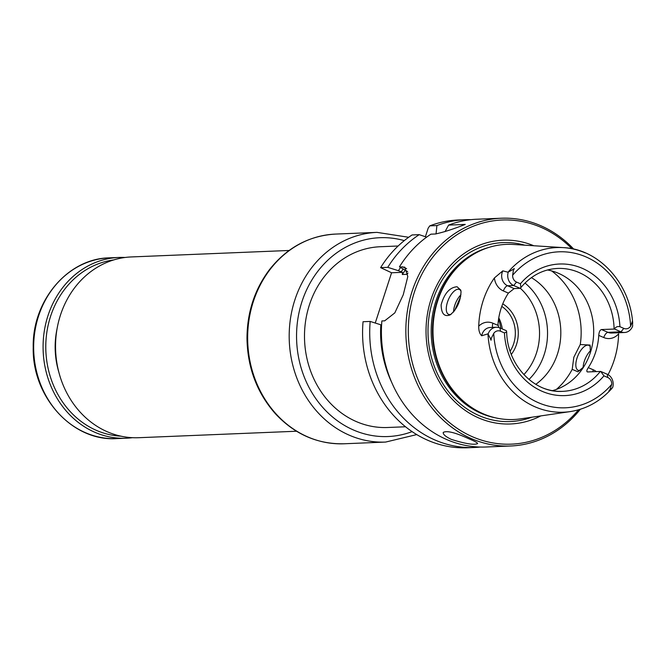 <?xml version="1.0" encoding="UTF-8"?>
<svg xmlns="http://www.w3.org/2000/svg" width="666" height="666" viewBox="0 0 666 666"><rect width="100%" height="100%" fill="white"/><g stroke="black" fill="none" stroke-linecap="round" stroke-linejoin="round"><path stroke-width="1" d="M289.094 250.474L131.277 256.943A90.459 79.421 87.7 0 0 56.468 332.575A90.459 79.421 87.7 0 0 107.517 431.851A90.459 79.421 87.7 0 0 138.686 437.712L296.503 431.235M132.451 437.687A90.459 79.421 -92.3 0 1 126.232 438.22A90.459 79.421 -92.3 0 1 43.165 351.09A90.459 79.421 -92.3 0 1 118.814 257.459A90.459 79.421 -92.3 0 1 125.058 257.476M120.937 436.163A88.47 77.672 -92.3 0 1 45.862 350.982A88.47 77.672 -92.3 0 1 113.711 259.931M500.557 331.235L499.925 327.922L506.393 330.719L506.676 331.984L504.445 332.917L500.557 331.235A6.802 5.969 87.7 0 0 493.739 333.408L491.208 338.445C491.2 340.759 490.942 340.776 490.442 338.519L487.97 333.832A82.393 72.344 87.7 0 0 570.204 411.596L520.596 418.864A87.646 76.956 -92.3 0 1 483.358 413.844A87.646 76.956 -92.3 0 1 475.308 409.765A87.646 76.956 -92.3 0 1 433.075 335.098A87.646 76.956 -92.3 0 1 469.055 257.226A87.646 76.956 -92.3 0 1 513.444 244.455L563.478 247.635A82.393 72.344 87.7 0 0 507.992 272.228L512.853 269.547C514.543 268.148 514.743 268.281 513.461 269.955L512.853 269.547M608.05 374.65A83.999 73.751 87.7 0 0 618.614 333.816A15.851 13.911 87.7 0 1 603.754 337.537A5.428 2.389 -66.7 0 1 608 332.359L620.978 331.826L614.51 329.037C615.642 326.948 617.449 326.173 619.921 326.698A65.851 57.817 87.7 0 0 582.176 268.273A65.851 57.817 87.7 0 0 520.421 283.758L520.904 287.562L520.171 288.32L513.702 285.531A10.423 9.149 -92.3 0 1 508.2 272.336M487.97 333.832L481.726 335.772C479.653 333.882 478.646 330.694 478.721 326.207A83.275 73.118 -92.3 0 1 494.397 277.947L502.822 270.854L507.992 272.228M461.03 291.725L460.764 290.085L457.076 286.755C449.692 287.354 444.372 293.373 441.125 304.82C441.358 313.778 444.38 317.124 450.191 314.868C456.876 309.332 460.489 301.615 461.03 291.725M607.842 377.539L607.209 374.225A10.423 9.149 87.7 0 1 612.712 387.412L610.014 390.126C608.508 391.516 608.491 391.375 609.948 389.693L611.738 384.332A6.802 5.969 87.7 0 0 607.842 377.539L603.945 375.857L600.732 371.437L587.703 371.944C586.38 371.728 586.58 370.296 588.286 367.64A61.513 54.004 87.7 0 0 598.767 335.389L603.754 337.537M520.421 283.758L516.533 282.076A6.802 5.969 -92.3 0 1 512.629 275.274L513.461 269.955M614.51 329.037L601.473 329.545L608 332.359A10.423 9.149 87.7 0 0 611.596 333.033L624.575 332.5A10.423 9.149 -92.3 0 0 632.65 326.049L632.425 321.154L630.627 326.207A6.802 5.969 -92.3 0 1 623.809 328.38L619.921 326.698M552.422 390.642A61.513 54.004 87.7 0 0 593.639 328.513A61.513 54.004 87.7 0 0 547.469 269.971M478.721 326.207A15.851 13.911 -92.3 0 1 492.915 323.21L497.91 325.358A61.513 54.004 -92.3 0 1 508.391 293.107L514.169 288.594L520.171 288.32M601.473 329.545C599.933 330.036 599.025 331.976 598.767 335.389M587.237 371.869L587.703 371.944M528.962 379.47A61.513 54.004 87.7 0 0 525.008 283.033M511.313 354.429A32.776 28.78 87.7 0 0 502.755 303.863M535.78 384.332A61.513 54.004 87.7 0 0 560.764 329.861A61.513 54.004 87.7 0 0 531.41 277.63M474.475 447.477A113.978 100.067 87.7 0 1 370.179 321.437L363.045 321.728A113.978 100.067 87.7 0 0 467.341 447.768L474.475 447.477A113.978 100.067 87.7 0 0 480.319 447.044M370.179 321.437L380.827 324.8A104.562 91.8 87.7 0 0 391.708 382.392M400.524 267.574A104.562 91.8 87.7 0 0 398.401 270.704L387.754 267.341A113.978 100.067 87.7 0 1 419.214 234.657L426.631 237.146M387.754 267.341L380.619 267.632A113.978 100.067 87.7 0 1 412.079 234.948L419.214 234.657M380.619 267.632L391.583 272.769L402.381 272.327L402.331 274.509L407.093 274.309L407.642 273.718M470.987 219.672A113.978 100.067 87.7 0 0 465.134 219.713A113.978 100.067 87.7 0 0 436.904 225.574L436.047 233.941M465.134 219.713L458 220.005A113.978 100.067 87.7 0 0 429.778 225.866L436.904 225.574M429.778 225.866L428.196 228.105L425.391 236.73M468.739 438.719C474.65 441.158 477.605 442.782 477.622 443.598C474.175 445.188 465.442 443.797 451.431 439.427C445.629 436.688 442.907 434.349 443.24 432.425C446.811 430.427 455.311 432.525 468.739 438.719M469.055 257.226L468.298 257.759A87.071 76.448 87.7 0 0 432.559 335.123A87.071 76.448 87.7 0 0 474.508 409.299L475.308 409.765M573.742 249.117A113.978 100.067 87.7 0 0 501.265 218.232L476.831 219.231A113.978 100.067 87.7 0 0 448.601 225.1L465.251 224.417C452.689 229.32 442.69 232.509 435.248 233.999L430.902 234.174A113.978 100.067 87.7 0 0 399.442 266.858L404.795 267.158L407.8 276.532L403.263 294.747L394.813 312.895L384.673 320.837L381.868 320.954A113.978 100.067 87.7 0 0 446.894 439.618A113.978 100.067 87.7 0 0 486.172 446.994L510.606 445.995A113.978 100.067 87.7 0 0 580.311 409.282M399.442 266.858L407.675 271.645M448.601 225.1L445.038 231.643M501.265 218.232A113.978 100.067 87.7 0 0 407.018 313.528A113.978 100.067 87.7 0 0 471.337 438.611A113.978 100.067 87.7 0 0 510.606 445.995M571.928 248.734A112.171 98.485 87.7 0 0 422.194 273.618A112.171 98.485 87.7 0 0 472.752 436.888A112.171 98.485 87.7 0 0 578.538 409.806M533.799 245.746A91.975 80.752 87.7 0 0 430.844 299.891A91.975 80.752 87.7 0 0 478.879 418.015A91.975 80.752 87.7 0 0 540.784 415.909M375.249 323.035L391.583 272.769M498.767 317.882A30.603 26.873 -92.3 0 1 502.281 328.937M501.773 306.41A30.603 26.873 -92.3 0 1 510.139 351.173M607.209 374.225L600.732 371.437M453.571 312.038A13.57 5.986 113.3 0 1 460.93 294.805M454.487 310.897L460.664 296.52M590.367 352.614L590.084 345.063L580.261 344.522L573.826 357.259L572.202 369.347L577.922 371.803L583.724 366.874M590.451 346.953A13.57 5.986 -66.7 0 0 588.877 345.363A13.57 5.986 -66.7 0 0 577.014 358.083A13.57 5.986 -66.7 0 0 578.13 370.279A13.57 5.986 -66.7 0 0 580.019 370.413M583.133 367.54A13.57 5.986 113.3 0 1 584.315 361.238A13.57 5.986 113.3 0 1 590.567 350.641M460.98 291.217A13.57 5.986 -66.7 0 0 459.324 289.444A13.57 5.986 -66.7 0 0 458.066 289.227A13.57 5.986 -66.7 0 0 447.927 300.849A13.57 5.986 -66.7 0 0 448.576 314.36A13.57 5.986 -66.7 0 0 451.065 314.327M398.401 270.704L402.381 272.327M381.576 325.125L380.827 324.8M499.925 327.922A10.423 9.149 87.7 0 0 496.337 327.247A10.423 9.149 87.7 0 0 488.261 333.699M624.575 332.5A10.423 9.149 -92.3 0 1 620.978 331.826L623.809 328.38M398.135 246.004L380.219 246.736A90.459 79.421 87.7 0 0 309.524 304.537A90.459 79.421 87.7 0 0 329.062 401.856A90.459 79.421 87.7 0 0 356.468 421.645A90.459 79.421 87.7 0 0 387.637 427.497L405.552 426.764M126.232 438.22L116.8 438.603A90.459 79.421 -92.3 0 1 33.741 351.481A90.459 79.421 -92.3 0 1 109.391 257.842L118.814 257.459M58.883 372.361A77.797 68.298 -92.3 0 1 57.093 328.613M585.223 252.897A82.393 72.344 87.7 0 0 563.478 247.635C599.017 249.101 630.236 283.516 632.7 323.226M493.739 333.408A78.064 68.531 87.7 0 0 538.486 402.747A78.064 68.531 87.7 0 0 611.738 384.332M630.627 326.207A78.064 68.531 87.7 0 0 585.88 256.868A78.064 68.531 87.7 0 0 512.629 275.274M504.445 332.917A65.851 57.817 87.7 0 0 542.191 391.342A65.851 57.817 87.7 0 0 603.945 375.857M541.433 387.371A61.513 54.004 87.7 0 0 562.628 391.35A61.513 54.004 87.7 0 0 600.332 371.428M614.11 329.029A61.513 54.004 87.7 0 0 557.584 268.431C543.19 269.231 530.96 275.607 520.895 287.554M523.859 374.625A56.985 50.033 87.7 0 0 520.271 288.228M488.494 247.536A87.071 76.448 87.7 0 0 431.293 326.781A87.071 76.448 87.7 0 0 481.235 413.403A87.071 76.448 87.7 0 0 495.479 417.832M524.683 245.163A89.544 78.621 87.7 0 0 431.335 305.378A89.544 78.621 87.7 0 0 479.453 415.759A89.544 78.621 87.7 0 0 531.734 417.232M500.807 328.305A36.18 31.768 87.7 0 0 498.518 319.43M498.692 327.505A34.732 30.494 87.7 0 0 497.993 324.167M516.533 282.076L513.702 285.531L507.642 285.772A10.423 9.149 -92.3 0 1 502.822 270.854M492.915 323.21A5.428 2.389 -66.7 0 0 492.715 327.397M592.848 371.728A5.428 2.389 113.3 0 1 593.281 369.796L588.286 367.64M508.391 293.107L503.396 290.95A5.428 2.389 113.3 0 1 507.642 285.772L514.169 288.594M556.418 389.402A72.369 63.536 87.7 0 0 572.202 369.347M580.261 344.522A72.369 63.536 87.7 0 0 551.556 270.879M405.02 270.496A99.5 87.363 87.7 0 0 402.331 274.509M407.892 273.077A99.5 87.363 87.7 0 0 407.093 274.309M403.038 269.222A101.315 88.953 87.7 0 0 401.19 271.911M402.247 266.741L406.601 268.623M609.948 389.693L610.014 390.126M491.208 338.445L490.442 338.519M481.726 335.772A10.423 9.149 -92.3 0 1 490.276 327.497L496.337 327.247M596.286 371.595A15.851 13.911 87.7 0 0 593.281 369.796M503.396 290.95A15.851 13.911 -92.3 0 1 494.397 277.947M276.157 414.019A104.928 92.124 87.7 0 0 344.097 443.772C317.599 444.347 294.713 434.349 275.433 413.786C256.968 392.84 247.494 367.682 246.986 338.32C247.136 312.429 254.57 289.618 269.289 269.888C286.838 247.627 308.907 235.697 335.498 234.082A104.928 92.124 87.7 0 0 253.488 301.132A104.928 92.124 87.7 0 0 276.157 414.019M344.097 443.772L385.631 442.066A104.928 92.124 -92.3 0 1 317.69 412.312A104.928 92.124 -92.3 0 1 295.021 299.425A104.928 92.124 -92.3 0 1 377.031 232.376L408.683 237.279M412.121 431.618A99.5 87.363 -92.3 0 1 296.645 340.701A99.5 87.363 -92.3 0 1 404.287 240.626M116.8 438.603C72.644 441.741 32.01 397.003 33.217 347.327C32.201 300.666 67.857 258.458 109.391 257.842M570.204 411.596C586.463 409.041 600.391 401.298 611.979 388.37M506.668 331.984C507.259 365.143 534.382 393.423 562.628 391.35M385.631 442.066L416.774 434.59M335.498 234.082L377.031 232.376"/></g></svg>
